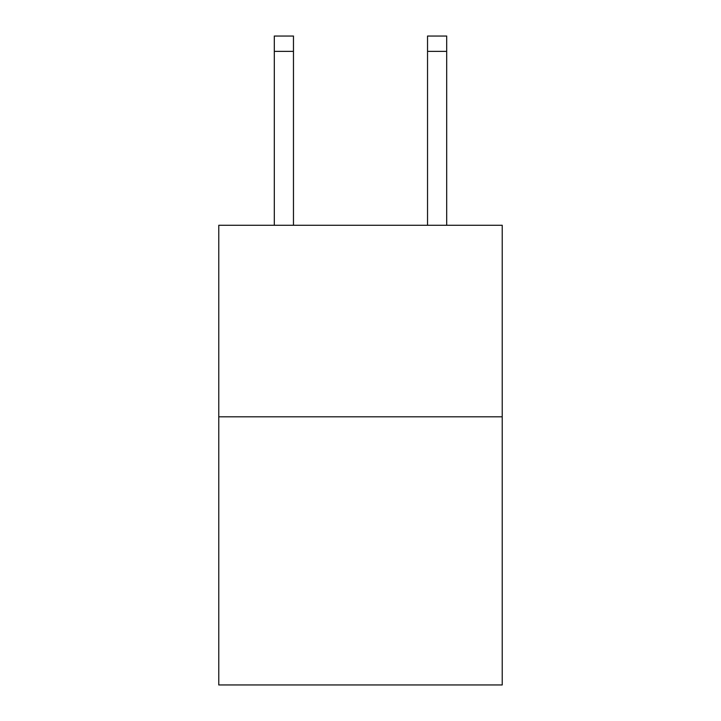 <?xml version="1.0" encoding="UTF-8"?>
<svg xmlns="http://www.w3.org/2000/svg" width="721" height="721" viewBox="0 0 721 721"><rect width="100%" height="100%" fill="white"/><g stroke="black" fill="none" stroke-linecap="round" stroke-linejoin="round"><path stroke-width="1.08" d="M502.231 416.81L502.231 684.95L218.769 684.95L218.769 225.276L502.231 225.276L502.231 416.81L218.769 416.81M293.465 225.276L293.465 51.371L274.313 51.371L274.313 36.05L293.465 36.05L293.465 51.371M274.313 225.276L274.313 51.371M446.687 225.276L446.687 36.05L427.535 36.05L427.535 225.276M293.465 36.05L274.313 36.05M427.535 51.371L446.687 51.371"/></g></svg>
